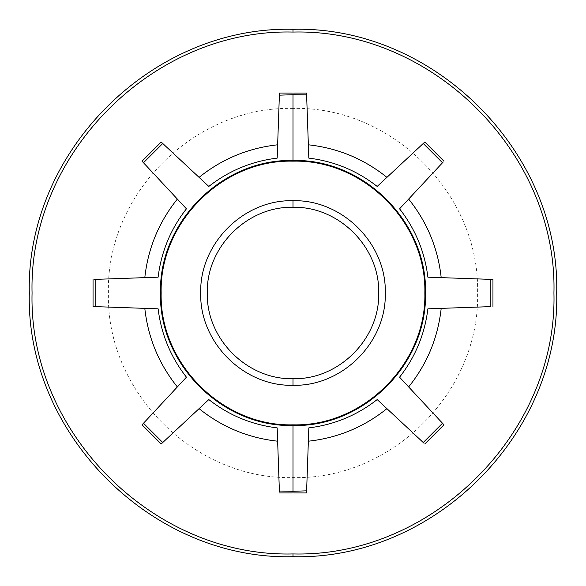 <?xml version="1.0" encoding="UTF-8"?>
<svg xmlns="http://www.w3.org/2000/svg" width="586" height="586" viewBox="0 0 586 586"><rect width="100%" height="100%" fill="white"/><g stroke="black" fill="none" stroke-linecap="round" stroke-linejoin="round"><path stroke-width="0.44" stroke-dasharray="2.93 2.2" d="M279.412 491.874L279.383 491.046M279.375 490.826L278.497 465.54M277.639 441.199L277.178 427.883M277.713 142.896L279.375 95.174M279.412 94.126L279.449 93.049M208.814 186.436L199.072 177.353M161.194 142.032L162.505 143.255M162.747 143.482L182.642 162.036M143.482 162.747L142.764 161.985M94.126 279.412L95.174 279.375M142.896 308.287L93.049 306.551M186.436 377.186L177.353 386.928M142.032 424.806L143.182 423.575M143.482 423.253L163.326 401.967M208.814 399.564L197.672 409.958M177.331 428.923L162.747 442.518M162.425 442.818L161.194 443.968M308.361 144.801L308.822 158.117M306.588 94.126L306.61 94.844M306.625 95.174L307.577 122.357M306.603 491.434L306.551 492.951M377.186 399.564L386.928 408.647M424.015 443.236L423.334 442.591M423.253 442.518L406.135 426.557M409.951 388.328L443.236 424.015M491.266 279.39L491.874 279.412M399.564 208.814L408.647 199.072M443.236 161.985L442.818 162.425M442.518 162.747L422.674 184.033M377.186 186.436L388.328 176.042M408.669 157.077L423.253 143.482M423.575 143.182L424.015 142.764M293 108.41C194.362 105.861 105.868 194.362 108.41 293C105.868 391.638 194.362 480.139 293 477.59C391.638 480.139 480.132 391.638 477.59 293C480.132 194.362 391.638 105.861 293 108.41L293 29.3M293 477.59L293 556.7"/><path stroke-width="0.88" d="M306.61 94.844L293 94.705L293 161.15C222.548 159.333 159.333 222.548 161.15 293C159.333 363.452 222.548 426.674 293 424.85L293 425.509C222.197 427.341 158.667 363.811 160.491 293C158.667 222.197 222.197 158.667 293 160.491C363.803 158.66 427.333 222.189 425.509 293C427.333 363.803 363.803 427.333 293 425.509L293 491.295L306.625 490.826L308.822 427.883L306.603 491.434M293 200.705C243.681 199.43 199.43 243.681 200.705 293C199.43 342.319 243.681 386.57 293 385.295C342.319 386.57 386.57 342.319 385.295 293C386.57 243.681 342.319 199.43 293 200.705L293 207.298C247.204 206.111 206.118 247.204 207.298 293C206.118 338.796 247.204 379.882 293 378.703C338.796 379.889 379.882 338.796 378.703 293C379.882 247.204 338.796 206.118 293 207.298C247.204 206.111 206.118 247.204 207.298 293C206.118 338.796 247.204 379.882 293 378.703C338.796 379.889 379.882 338.796 378.703 293C379.882 247.204 338.796 206.118 293 207.298C247.204 206.111 206.118 247.204 207.298 293C206.118 338.796 247.204 379.882 293 378.703C338.796 379.889 379.882 338.796 378.703 293C379.882 247.204 338.796 206.118 293 207.298M293 161.15C363.452 159.326 426.667 222.548 424.85 293C426.667 363.452 363.452 426.667 293 424.85M279.383 491.046L293 491.295M293 94.705L279.375 95.174L279.412 94.126M279.412 491.874L277.178 427.883C251.746 424.755 228.958 415.313 208.814 399.564L162.747 442.518L143.482 423.253L186.436 377.186C170.665 356.991 161.231 334.203 158.117 308.822L95.174 306.625L95.174 279.375L158.117 277.178C161.245 251.746 170.687 228.958 186.436 208.814L143.482 162.747L162.747 143.482L208.814 186.436C229.009 170.665 251.797 161.231 277.178 158.117L279.449 93.049L306.551 93.049L306.588 94.126M306.551 93.049L308.822 158.117C334.254 161.245 357.042 170.687 377.186 186.436L423.253 143.482L442.518 162.747L399.564 208.814C415.335 229.009 424.769 251.797 427.883 277.178L490.826 279.375L490.826 306.625L427.883 308.822C424.755 334.254 415.313 357.042 399.564 377.186L442.518 423.253L423.253 442.518L377.186 399.564C356.991 415.335 334.203 424.769 308.822 427.883M278.497 465.54L277.639 441.199C248.296 437.976 222.101 427.128 199.072 408.647M277.178 158.117L277.713 142.896M182.642 162.036L199.072 177.353C222.101 158.872 248.296 148.024 277.639 144.801M162.505 143.255L161.194 142.032L142.032 161.194L186.436 208.814M142.764 161.985L142.032 161.194M158.117 277.178L144.801 277.639C148.024 248.296 158.872 222.101 177.353 199.072M144.801 277.639L94.126 279.412M95.174 306.625L93.049 306.551L93.049 279.449M158.117 308.822L142.896 308.287M163.326 401.967L177.353 386.928C158.872 363.899 148.024 337.704 144.801 308.361M143.182 423.575L142.032 424.806L161.194 443.968L162.425 442.818M197.672 409.958L177.331 428.923M307.577 122.357L308.361 144.801C337.704 148.024 363.899 158.872 386.928 177.353M279.449 492.951L306.551 492.951L306.625 490.826M406.135 426.557L386.928 408.647C363.899 427.128 337.704 437.976 308.361 441.199M423.334 442.591L424.015 443.236M442.518 423.253L443.968 424.806L424.806 443.968M399.564 377.186L409.951 388.328M443.236 424.015L443.968 424.806M427.883 308.822L441.199 308.361C437.976 337.704 427.128 363.899 408.647 386.928M490.826 306.625L441.199 308.361M490.826 279.375L492.951 279.449L492.951 306.551M427.883 277.178L491.266 279.39M491.874 279.412L492.951 279.449M422.674 184.033L408.647 199.072C427.128 222.101 437.976 248.296 441.199 277.639M442.818 162.425L443.236 161.985M423.575 143.182L424.806 142.032L443.968 161.194M388.328 176.042L408.669 157.077M424.015 142.764L424.806 142.032M293 32.062C432.431 28.458 557.535 153.569 553.938 293C557.535 432.431 432.431 557.535 293 553.938C153.569 557.542 28.465 432.431 32.062 293C28.465 153.569 153.569 28.465 293 32.062L293 29.3C434.028 25.652 560.238 152.177 556.7 292.839C560.201 433.852 434.475 560.135 293 556.7C151.972 560.348 25.762 433.823 29.3 293.161C25.799 152.148 151.525 25.865 293 29.3M293 385.295L293 378.703M293 553.938L293 556.7"/></g></svg>
